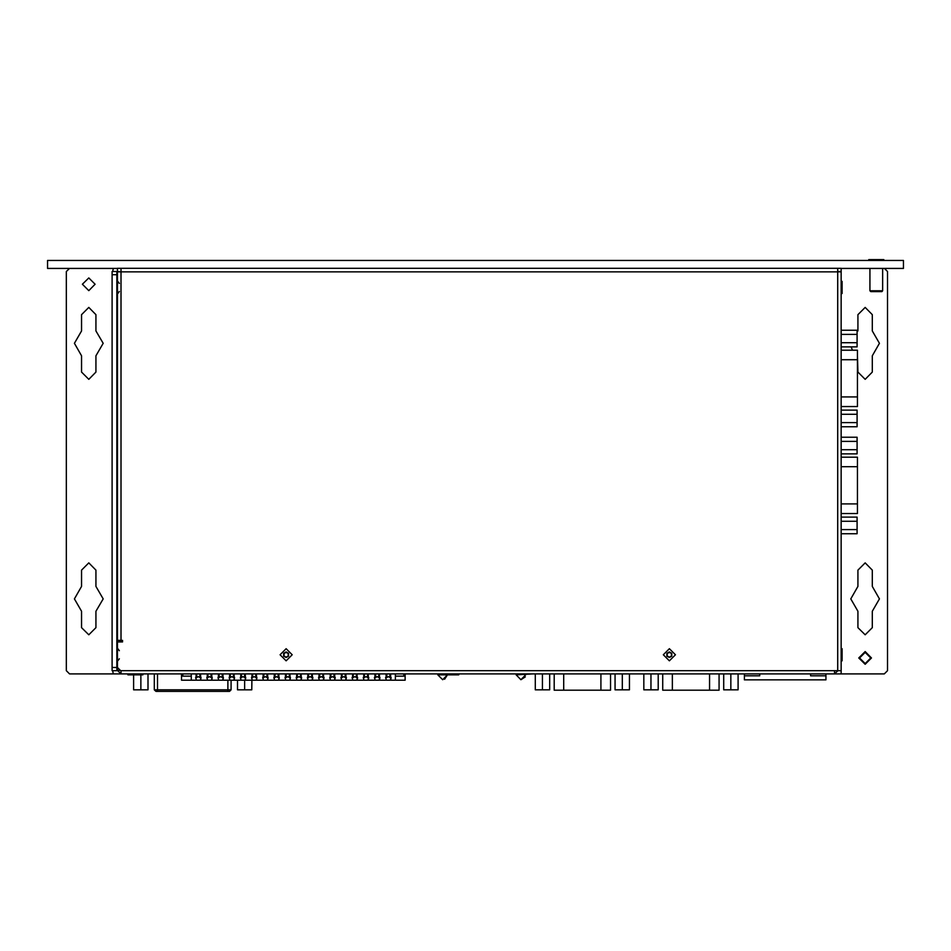<?xml version="1.0" encoding="UTF-8"?>
<svg xmlns="http://www.w3.org/2000/svg" width="951" height="951" viewBox="0 0 951 951"><rect width="100%" height="100%" fill="white"/><g stroke="black" fill="none" stroke-linecap="round" stroke-linejoin="round"><path stroke-width="1.43" d="M195.621 678.087L198.319 676.684L201.03 678.087M206.795 678.087L209.505 676.684L212.204 678.087M217.981 678.087L220.68 676.684L223.378 678.087M229.155 678.087L231.854 676.684L234.552 678.087M240.33 678.087L243.028 676.684L245.738 678.087M251.516 678.087L254.214 676.684L256.913 678.087M262.69 678.087L265.388 676.684L268.087 678.087M273.864 678.087L276.563 676.684L279.273 678.087M285.038 678.087L287.749 676.684L290.447 678.087M296.225 678.087L298.923 676.684L301.622 678.087M307.399 678.087L310.097 676.684L312.808 678.087M318.573 678.087L321.283 676.684L323.982 678.087M329.759 678.087L332.458 676.684L335.156 678.087M340.933 678.087L343.632 676.684L346.33 678.087M352.108 678.087L354.806 676.684L357.517 678.087M363.282 678.087L365.992 676.684L368.691 678.087M374.468 678.087L377.167 676.684L379.865 678.087M385.642 678.087L388.341 676.684L391.051 678.087M389.886 673.902L389.934 676.494L391.063 677.457L390.706 680.167L386.391 680.167L385.63 677.457L386.76 676.494L386.807 673.902M390.671 678.705L390.29 680.167M378.712 673.902L378.748 676.494L379.877 677.457L379.52 680.167L375.217 680.167L374.456 677.457L375.586 676.494L375.633 673.902M379.497 678.705L379.116 680.167M367.526 673.902L367.573 676.494L368.703 677.457L368.346 680.167L364.043 680.167L363.27 677.457L364.399 676.494L364.447 673.902M368.31 678.705L367.942 680.167M356.352 673.902L356.399 676.494L357.528 677.457L357.172 680.167L352.869 680.167L352.096 677.457L353.225 676.494L353.273 673.902M357.136 678.705L356.756 680.167M345.177 673.902L345.213 676.494L346.354 677.457L345.986 680.167L341.682 680.167L340.922 677.457L342.051 676.494L342.098 673.902M345.962 678.705L345.582 680.167M333.991 673.902L334.039 676.494L335.168 677.457L334.811 680.167L330.508 680.167L329.747 677.457L330.877 676.494L330.912 673.902M334.788 678.705L334.407 680.167M322.817 673.902L322.865 676.494L323.994 677.457L323.637 680.167L319.334 680.167L318.561 677.457L319.691 676.494L319.738 673.902M323.602 678.705L323.221 680.167M311.643 673.902L311.69 676.494L312.82 677.457L312.451 680.167L308.148 680.167L307.387 677.457L308.516 676.494L308.564 673.902M312.427 678.705L312.047 680.167M300.457 673.902L300.504 676.494L301.633 677.457L301.277 680.167L296.974 680.167L296.213 677.457L297.342 676.494L297.378 673.902M301.253 678.705L300.873 680.167M289.282 673.902L289.33 676.494L290.459 677.457L290.103 680.167L285.799 680.167L285.027 677.457L286.156 676.494L286.203 673.902M290.067 678.705L289.698 680.167M278.108 673.902L278.156 676.494L279.285 677.457L278.928 680.167L274.613 680.167L273.852 677.457L274.982 676.494L275.029 673.902M278.893 678.705L278.512 680.167M266.934 673.902L266.969 676.494L268.099 677.457L267.742 680.167L263.439 680.167L262.678 677.457L263.807 676.494L263.855 673.902M267.718 678.705L267.338 680.167M255.748 673.902L255.795 676.494L256.925 677.457L256.568 680.167L252.265 680.167L251.492 677.457L252.621 676.494L252.669 673.902M256.532 678.705L256.164 680.167M244.573 673.902L244.621 676.494L245.75 677.457L245.394 680.167L241.09 680.167L240.318 677.457L241.447 676.494L241.495 673.902M245.358 678.705L244.978 680.167M233.399 673.902L233.435 676.494L234.576 677.457L234.208 680.167L229.904 680.167L229.143 677.457L230.273 676.494L230.32 673.902M234.184 678.705L233.803 680.167M222.213 673.902L222.261 676.494L223.39 677.457L223.033 680.167L218.73 680.167L217.969 677.457L219.099 676.494L219.134 673.902M223.009 678.705L222.629 680.167M211.039 673.902L211.086 676.494L212.216 677.457L211.859 680.167L207.556 680.167L206.783 677.457L207.912 676.494L207.96 673.902M211.823 678.705L211.443 680.167M199.865 673.902L199.912 676.494L201.041 677.457L200.673 680.167L196.37 680.167L195.609 677.457L196.738 676.494L196.786 673.902M200.649 678.705L200.269 680.167M841.171 667.519L841.171 670.717L837.665 670.717L837.665 271.82L841.171 271.82L841.171 670.717M837.665 670.717L120.682 670.717L117.496 667.519L117.496 641.973L122.596 641.973L122.596 640.368L117.496 640.368L117.496 271.82L121.003 271.82L121.003 641.973M116.842 274.696L116.842 271.51L112.052 271.51L112.052 670.717L116.842 670.717L116.842 274.696L112.052 274.696M120.682 271.82L117.496 271.51L117.496 268.313L121.003 268.313L121.003 271.82L837.665 271.82L837.665 268.313L841.171 268.313L841.171 271.51L837.665 271.51M841.171 517.106L857.136 517.106L857.136 529.552L841.171 529.552L841.171 507.358M841.171 463.601L841.171 422.565L857.136 422.565L857.136 426.714L841.171 426.714M841.171 356.613L841.171 290.269M841.171 293.538L841.171 281.401L842.134 281.401L842.134 293.538L841.171 293.538M841.171 660.814L841.171 648.677L842.134 648.677L842.134 660.814L841.171 660.814L841.171 673.272L840.529 673.902L826.562 673.902M834.467 670.717L834.467 673.902L121.003 673.902L121.003 670.717M443.903 673.902L458.584 673.902M437.852 673.902L437.852 674.901L458.751 674.901L458.751 674.069M128.04 673.902L142.733 673.902M127.886 674.069L127.886 674.901L142.9 674.901L142.9 674.069M610.542 673.902L610.542 690.188L554.171 690.188L554.171 673.902M719.122 673.902L719.122 690.188L662.764 690.188L662.764 673.902L662.764 690.188M841.171 350.182L857.457 350.182L857.457 406.553L841.171 406.553M841.171 457.169L857.457 457.169L857.457 513.54L841.171 513.54M229.512 691.377L231.105 689.784L229.512 691.377L227.907 691.377L227.907 689.784L231.105 689.784L231.105 680.167M227.907 691.377L155.964 691.377L154.359 689.784L157.557 689.784L157.557 673.902M882.694 268.408L882.694 290.768L869.915 290.768L869.915 268.408M869.915 290.768L870.712 291.565L881.898 291.565L882.694 290.768M868.715 260.419L868.715 259.623L883.883 259.623L883.883 260.419M532.857 673.902L516.096 674.901L520.886 679.692L525.261 676.85M157.557 691.377L157.557 689.784L227.907 689.784L227.907 680.167M286.12 648.677L292.183 654.74L286.12 660.814L280.046 654.74L286.12 648.677M669.349 648.677L675.424 654.74L669.349 660.814L663.287 654.74L669.349 648.677M870.712 657.937L865.125 663.525L859.538 657.937L865.125 652.35L870.712 657.937M858.741 657.937L865.125 664.321L871.508 657.937L865.125 651.554L858.741 657.937M872.317 627.601L865.125 634.781L857.945 627.601L857.945 611.303L850.753 598.857L857.945 586.41L857.945 570.113L865.125 562.921L872.317 570.113L872.317 586.41L879.497 598.857L872.317 611.303L872.317 627.601M857.136 331.412L857.945 330.912L857.945 314.615L865.125 307.435L872.317 314.615L872.317 330.912L879.497 343.359L872.317 355.805L872.317 372.103L865.125 379.294L857.945 372.103L857.457 355.519M95.136 284.278L88.752 290.661L82.357 284.278L88.752 277.894L95.136 284.278M95.932 372.103L88.752 379.294L81.56 372.103L81.56 355.805L74.38 343.359L81.56 330.912L81.56 314.615L88.752 307.435L95.932 314.615L95.932 330.912L103.124 343.359L95.932 355.805L95.932 372.103M95.932 586.41L103.124 598.857L95.932 611.303L95.932 627.601L88.752 634.781L81.56 627.601L81.56 611.303L74.38 598.857L81.56 586.41L81.56 570.113L88.752 562.921L95.932 570.113L95.932 586.41M119.303 658.781L117.496 661.23L117.888 659.863M444.592 679.276L447.434 674.901L442.643 679.692L447.434 674.901L442.643 679.692L437.852 674.901L442.643 679.692M810.597 673.902L810.597 675.84L825.92 675.84L825.92 673.902M744.395 673.902L744.395 679.834L825.92 679.834L825.92 675.84M759.718 673.902L759.718 675.84L744.395 675.84M525.677 673.902L525.677 674.901L520.886 679.692M403.83 676.173L403.83 673.902M405.114 673.902L405.114 680.167L395.354 680.167L395.354 673.902M403.973 673.902L403.973 676.173L395.354 676.173M182.83 673.902L182.83 676.173M191.317 673.902L191.317 680.167L181.558 680.167L181.558 673.902M191.317 676.173L182.687 676.173L182.687 673.902M390.706 680.167L395.354 680.167M386.391 680.167L386.023 678.705M379.52 680.167L385.987 680.167M375.217 680.167L374.837 678.705M368.346 680.167L374.813 680.167M364.043 680.167L363.662 678.705M357.172 680.167L363.639 680.167M352.869 680.167L352.488 678.705M345.986 680.167L352.452 680.167M341.682 680.167L341.302 678.705M334.811 680.167L341.278 680.167M330.508 680.167L330.128 678.705M323.637 680.167L330.104 680.167M319.334 680.167L318.954 678.705M312.451 680.167L318.918 680.167M308.148 680.167L307.779 678.705M301.277 680.167L307.744 680.167M296.974 680.167L296.593 678.705M290.103 680.167L296.569 680.167M285.799 680.167L285.419 678.705M278.928 680.167L285.395 680.167M274.613 680.167L274.245 678.705M267.742 680.167L274.209 680.167M263.439 680.167L263.058 678.705M256.568 680.167L263.035 680.167M252.265 680.167L251.884 678.705M245.394 680.167L251.86 680.167L251.837 689.879L244.645 689.879L244.645 680.167M241.09 680.167L240.71 678.705M234.208 680.167L240.674 680.167M229.904 680.167L229.524 678.705M223.033 680.167L229.5 680.167M218.73 680.167L218.35 678.705M211.859 680.167L218.326 680.167M207.556 680.167L207.175 678.705M200.673 680.167L207.14 680.167M196.37 680.167L196.001 678.705M191.317 680.167L195.965 680.167M196.037 676.648L196.096 673.902M200.554 673.902L200.602 676.648M207.211 676.648L207.27 673.902M211.728 673.902L211.788 676.648M218.397 676.648L218.445 673.902M222.903 673.902L222.962 676.648M229.571 676.648L229.631 673.902M234.089 673.902L234.136 676.648M240.746 676.648L240.805 673.902M245.263 673.902L245.322 676.648M251.932 676.648L251.979 673.902M256.437 673.902L256.497 676.648M263.106 676.648L263.165 673.902M267.623 673.902L267.671 676.648M274.28 676.648L274.34 673.902M278.798 673.902L278.857 676.648M285.455 676.648L285.514 673.902M289.972 673.902L290.031 676.648M296.641 676.648L296.688 673.902M301.158 673.902L301.205 676.648M307.815 676.648L307.874 673.902M312.332 673.902L312.38 676.648M318.989 676.648L319.049 673.902M323.506 673.902L323.566 676.648M330.175 676.648L330.223 673.902M334.681 673.902L334.74 676.648M341.35 676.648L341.409 673.902M345.867 673.902L345.914 676.648M352.524 676.648L352.583 673.902M357.041 673.902L357.1 676.648M363.71 676.648L363.757 673.902M368.215 673.902L368.275 676.648M374.884 676.648L374.944 673.902M379.401 673.902L379.449 676.648M386.058 676.648L386.118 673.902M390.576 673.902L390.635 676.648M112.052 271.51L116.842 271.51M121.003 268.313L837.665 268.313M841.171 410.119L857.136 410.119L857.136 414.267L841.171 414.267L841.171 411.224M857.136 414.267L857.136 422.565M857.136 521.255L841.171 521.255M857.136 529.552L857.136 533.701L841.171 533.701L841.171 648.677M288.177 654.431L288.533 656.142L286.12 657.533L283.695 656.142L283.695 653.349L286.12 651.946L288.533 653.349L288.533 656.142L286.12 657.533L283.695 656.142L283.695 653.349L286.12 651.946L287.416 653.111M285.348 656.689L286.12 657.533L286.881 656.689M284.052 655.049L283.695 656.142L284.813 656.38M287.416 656.38L288.533 656.142L288.177 655.049M286.881 652.802L286.12 651.946L285.348 652.802M284.813 653.111L283.695 653.349L284.052 654.431M671.418 654.431L671.775 656.142L669.349 657.533L666.936 656.142L666.936 653.349L669.349 651.946L671.775 653.349L671.775 656.142L669.349 657.533L666.936 656.142L666.936 653.349L669.349 651.946L670.657 653.111M668.589 656.689L669.349 657.533L670.122 656.689M667.293 655.049L666.936 656.142L668.054 656.38M670.657 656.38L671.775 656.142L671.418 655.049M670.122 652.802L669.349 651.946L668.589 652.802M668.054 653.111L666.936 653.349L667.293 654.431M117.496 641.973L117.496 670.396L119.291 670.396M837.962 670.717L834.467 673.902M121.003 673.902L117.496 670.396M443.737 674.901L443.737 674.069M658.211 673.902L658.211 689.879L643.839 689.879L643.839 673.902L629.467 673.902L629.467 689.879L615.095 689.879L615.095 673.902M651.019 689.879L651.019 673.902M549.63 673.902L549.63 689.879L535.258 689.879L535.258 673.902M542.439 689.879L542.439 673.902M244.645 689.879L237.465 689.879L237.465 680.167M152.814 673.902L148.011 673.902L148.011 689.879L133.639 689.879L133.639 674.901M140.819 689.879L140.819 674.901M112.705 271.51L113.24 268.408M131.416 673.902L113.335 673.902L112.705 670.717M743.753 673.902L738.047 673.902L738.047 689.879L723.675 689.879L723.675 673.902M516.096 673.902L516.096 674.901L516.096 673.902L508.904 673.902M437.365 673.902L430.66 673.902M841.171 271.51L841.171 284.682M154.359 689.784L154.359 673.902M622.275 689.879L622.275 673.902M730.867 689.879L730.867 673.902M841.171 437.258L857.136 437.258L857.136 453.853L841.171 453.853M857.136 449.704L841.171 449.704M857.136 441.407L841.171 441.407M841.171 330.27L857.136 330.27L857.136 346.865L841.171 346.865M857.136 342.717L841.171 342.717M857.136 334.419L841.171 334.419M884.382 268.408L887.485 271.51L887.485 670.717L884.287 673.902L840.529 673.902M852.476 350.182L851.193 346.865M113.335 673.902L69.589 673.902L66.392 670.717L66.392 271.51L69.494 268.408M841.171 268.408L903.45 268.408L903.45 260.419L47.55 260.419L47.55 268.408L117.496 268.408M116.842 667.519L112.052 667.519M600.961 673.902L600.961 690.188M563.753 673.902L563.753 690.188M709.553 673.902L709.553 690.188M672.345 673.902L672.345 690.188M841.171 359.763L857.457 359.763M841.171 396.971L857.457 396.971M841.171 466.751L857.457 466.751M841.171 503.959L857.457 503.959M116.842 297.77L117.496 297.77M116.842 277.169L117.496 277.169M116.842 665.046L117.496 665.046M116.842 644.445L117.496 644.445M119.303 283.434L117.496 280.997M119.303 291.505L117.496 293.954M119.303 650.71L117.496 648.261"/></g></svg>
